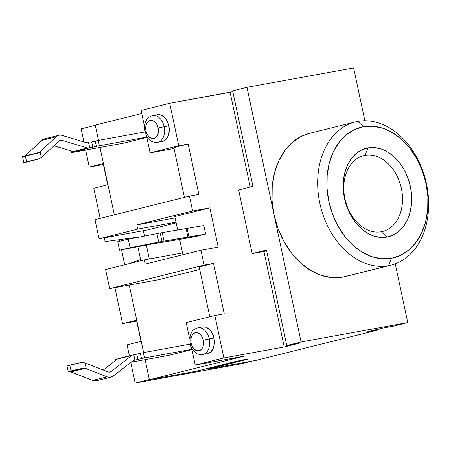 <?xml version="1.0" encoding="UTF-8"?>
<svg xmlns="http://www.w3.org/2000/svg" width="451" height="451" viewBox="0 0 451 451"><rect width="100%" height="100%" fill="white"/><g stroke="black" fill="none" stroke-linecap="round" stroke-linejoin="round"><path stroke-width="0.68" d="M25.098 155.945L39.395 152.342L40.111 151.699L41.357 157.546L37.608 159.293L23.948 162.473L37.608 159.293L41.357 157.546L59.019 141.073A5.429 3.98 -104 0 1 60.378 140.317A5.429 3.98 -104 0 1 60.564 140.278L60.197 140.374L60.564 140.278A5.429 3.98 -104 0 1 62.024 140.374L58.946 141.14L62.024 140.374A5.429 3.98 76 0 0 60.564 140.278A5.429 3.98 76 0 0 59.019 141.073L41.357 157.546L40.111 151.699L56.065 136.816A10.852 7.966 -104 0 1 58.788 135.317A10.852 7.966 -104 0 1 59.154 135.238A10.852 7.966 -104 0 1 62.08 135.418L85.622 142.437A10.852 7.966 76 0 0 88.548 142.617L89.805 147.9L88.954 148.058A5.429 3.98 -104 0 1 87.494 147.962L62.024 140.374L87.494 147.962L73.18 151.525L53.951 145.797L73.18 151.525A5.429 3.98 76 0 0 74.646 151.621A5.429 3.98 -104 0 1 73.18 151.525L87.494 147.962A5.429 3.98 -104 0 0 88.954 148.058L99.383 145.729L146.772 137.11L99.383 145.729L98.256 140.419L91.677 141.952L95.257 141.062L96.384 146.366L92.805 147.257L91.677 141.952L92.805 147.257L89.805 147.9L88.548 142.617A10.852 7.966 -104 0 1 85.622 142.437L62.08 135.418A10.852 7.966 -104 0 0 59.154 135.238A10.852 7.966 -104 0 0 56.065 136.816L39.395 152.342L25.16 155.888L41.757 140.379L56.065 136.816L41.757 140.379A10.852 7.966 -104 0 1 44.841 138.801M58.788 135.317L44.474 138.88A10.852 7.966 76 0 0 41.757 140.379L25.16 155.888M152.726 243.833L177.497 239.808L152.726 243.833M156.914 233.607L158.718 242.091A13.023 0.417 -12 0 1 161.994 241.471L160.19 232.981A13.023 0.417 168 0 0 156.914 233.607L158.718 242.091L130.068 247.734L128.264 239.25L156.914 233.607A13.023 0.417 -12 0 1 160.19 232.981L161.994 241.471A13.023 0.417 -12 0 1 164.023 241.122L162.219 232.631L203.829 225.551L205.633 234.041L195.616 236.533L179.526 239.458A13.023 0.417 -12 0 1 177.497 239.808A13.023 0.417 -12 0 0 179.526 239.458L195.616 236.533L205.633 234.041L188.963 237.068L187.159 228.584L188.963 237.068L187.949 237.243L186.145 228.758L187.949 237.243L164.023 241.122L162.219 232.631A13.023 0.417 168 0 0 160.19 232.981A13.023 0.417 -12 0 1 162.219 232.631L203.829 225.551L205.633 234.041L164.023 241.122A13.023 0.417 -12 0 0 161.994 241.471A13.023 0.417 -12 0 0 158.718 242.091L130.068 247.734L128.264 239.25L117.734 241.713L125.446 239.825L156.914 233.607M157.726 142.257A13.564 9.206 -100.3 0 0 164.158 126.703L158.16 127.983A9.223 6.263 79.7 0 1 153.994 138.519A9.223 6.263 79.7 0 1 145.994 131.01L144.884 131.342L145.994 131.01L147.189 134.347L149.129 136.946L151.519 138.412L153.994 138.519L156.176 137.251L157.732 134.804L158.431 131.551L158.16 127.983L156.959 124.645L155.02 122.052L152.63 120.586L150.16 120.479L147.979 121.747L146.417 124.188L145.724 127.447L145.994 131.01A9.223 6.263 79.7 0 1 150.16 120.479A9.223 6.263 79.7 0 1 158.16 127.983L164.158 126.703A13.564 9.206 79.7 0 1 157.641 142.274C154.389 142.555 151.852 141.856 150.025 140.171C148.08 139.038 146.366 136.095 144.884 131.342L146.034 131.196M203.266 340.195A9.223 6.263 79.7 0 1 199.1 350.731A9.223 6.263 79.7 0 1 191.1 343.222L189.989 343.555L191.1 343.222L190.829 339.659L191.528 336.407L193.084 333.96L195.266 332.691L197.741 332.799L200.126 334.264L202.071 336.858L203.266 340.195L203.536 343.763L202.837 347.016L201.281 349.463L199.1 350.731L196.625 350.624L194.24 349.159L192.295 346.56L191.1 343.222A9.223 6.263 79.7 0 1 195.266 332.691A9.223 6.263 79.7 0 1 203.266 340.195L209.264 338.915L203.266 340.195M202.832 354.475A13.564 9.206 -100.3 0 0 209.264 338.915A13.564 9.206 79.7 0 1 202.747 354.486A13.564 9.206 79.7 0 1 202.741 354.492C199.274 354.548 197.138 354.125 196.343 353.229C192.532 350.269 190.412 347.044 189.989 343.555L190.085 335.922C192.453 330.025 192.633 329.839 197.893 327.792A13.564 9.206 79.7 0 1 209.264 338.915L213.971 338.058L209.264 338.915A13.564 9.206 -100.3 0 0 197.809 327.809M202.747 354.486L207.454 353.635A13.564 9.206 -100.3 0 0 213.971 338.058L214.366 343.301L213.346 348.087L211.051 351.684L207.843 353.55M157.641 142.274L162.343 141.422A13.564 9.206 -100.3 0 0 168.86 125.846L164.158 126.703L168.86 125.846L169.26 131.089L168.234 135.875L165.945 139.472L162.738 141.338M365.034 155.353A39.074 28.667 76 0 0 344.919 198.682A39.074 28.667 76 0 0 381.27 231.746L386.919 237.046A45.585 33.447 -104 0 1 344.508 198.468A45.585 33.447 -104 0 1 367.971 147.917L365.034 155.353L362.412 156.007L365.034 155.353A39.074 28.667 -104 0 1 401.187 187.52A39.074 28.667 -104 0 1 382.595 231.464A39.074 28.667 -104 0 1 381.27 231.746A39.074 28.667 -104 0 1 345.116 199.579A39.074 28.667 -104 0 1 363.715 155.634A39.074 28.667 -104 0 1 365.034 155.353L367.971 147.917L374.584 147.607L381.298 149.016L387.871 152.1L394.039 156.734L399.569 162.743L404.254 169.892L407.901 177.914L410.382 186.494L411.6 195.3L411.504 204.004L410.094 212.263L407.433 219.761L403.622 226.21L398.802 231.363L393.165 235.022L386.919 237.046L380.311 237.356L373.591 235.946L367.024 232.863L360.851 228.229L355.32 222.219L350.641 215.065L346.988 207.048L344.508 198.468L343.296 189.662L343.391 180.958L344.795 172.699L347.456 165.201L351.273 158.752L356.087 153.599L361.73 149.941L367.971 147.917A45.585 33.447 -104 0 1 410.382 186.494A45.585 33.447 -104 0 1 386.919 237.046L381.27 231.746A39.074 28.667 76 0 0 401.384 188.417A39.074 28.667 76 0 0 365.034 155.353M342.692 277.106L331.992 277.607L321.118 275.324L310.48 270.329L300.49 262.826L291.538 253.101L283.955 241.522L278.047 228.539L274.028 214.648L301.093 341.976L407.749 322.583L393.435 326.146L407.749 322.583L395.262 263.841L407.749 322.583L301.093 341.976L286.78 345.539L298.545 343.403L284.231 346.966L263.936 251.466L252.171 253.609L238.641 189.944L252.949 186.381L232.654 90.882L246.962 87.319L274.028 214.648L246.962 87.319L232.654 90.882L252.949 186.381L238.641 189.944L252.171 253.609L266.485 250.046L286.78 345.539L301.093 341.976L274.028 214.648A73.801 54.148 76 0 0 342.692 277.106L388.491 265.701A73.801 54.148 -104 0 1 320.199 204.94A73.801 54.148 -104 0 1 355.32 121.933A73.801 54.148 -104 0 1 357.818 121.398L363.461 126.697A67.289 49.373 -104 0 1 426.071 183.642A67.289 49.373 -104 0 1 391.429 258.265L388.491 265.701A73.801 54.148 76 0 0 426.483 183.856A73.801 54.148 76 0 0 357.818 121.398A73.801 54.148 -104 0 1 426.105 182.159A73.801 54.148 -104 0 1 390.983 265.165A73.801 54.148 -104 0 1 388.491 265.701L342.692 277.106A73.801 54.148 76 0 0 345.19 276.57L390.983 265.165M176.127 222.822L147.68 229.909L99.057 238.748L147.68 229.909L176.127 222.822M141.755 113.517L95.262 125.09L98.51 140.374L95.262 125.09L141.755 113.517M100.015 147.438L114.34 214.834L100.015 147.438M143.328 230.698L144.467 236.059L143.328 230.698M146.383 245.068L149.337 258.97L146.383 245.068M129.262 285.055L143.621 352.586L129.262 285.055M246.161 359.436L208.993 368.912L246.207 359.644L248.422 358.985L242.971 359.875L196.444 371.196L149.394 379.748L145.121 359.65L149.394 379.748L243.844 356.228L149.394 379.748L196.444 371.196L233.657 361.928L245.654 359.362L248.416 358.973L246.207 359.644L208.993 368.912L256.05 360.355L379.128 329.709L256.05 360.355L208.993 368.912L247.729 359.019M199.742 269.456L158.278 279.778L109.661 288.617L204.111 265.098L213.526 263.39L199.212 266.953L209.8 316.754L199.212 266.953L213.526 263.39L204.111 265.098L200.954 250.243L145.143 264.139L144.241 259.9L182.531 252.938L144.241 259.9L105.596 269.518L109.661 288.617L158.278 279.778L199.742 269.456M191.934 349.604L169.057 355.298L191.934 349.604M146.829 137.392L123.952 143.085L71.5 152.596L88.954 148.058L72.053 152.427L71.777 151.108L72.053 152.427L71.5 152.59L72.194 152.494L123.952 143.085L146.829 137.392M209.862 207.849L174.802 216.581L177.683 230.128L174.802 216.581L209.862 207.849L192.611 210.983L209.862 207.849L218.211 247.109L200.954 250.243L218.211 247.109L209.862 207.849M179.661 239.436L182.914 254.736L179.661 239.436M223.848 357.942L214.828 315.503L186.201 322.628L189.634 338.78L186.201 322.628L214.828 315.503L224.237 313.789L214.828 315.503L223.848 357.942L195.227 365.068L223.848 357.942L284.231 346.966L223.848 357.942M191.602 348.037L195.227 365.068L243.844 356.228L195.227 365.068L191.602 348.037M202.206 327.02L205.842 327.178L209.354 329.331L212.212 333.154L213.971 338.058A13.564 9.206 -100.3 0 0 202.6 326.936L197.893 327.792M169.717 103.285L141.095 110.416L144.529 126.568L141.095 110.416L169.717 103.285L232.812 91.632L230.106 92.308L250.243 187.052L230.106 92.308L169.717 103.285L178.743 145.729L188.152 144.021L173.838 147.584L184.425 197.38L173.838 147.584L188.152 144.021L178.743 145.729L169.717 103.285M146.496 135.819L150.115 152.855L178.743 145.729L150.115 152.855L174.035 148.509L150.115 152.855L146.496 135.819M157.1 114.808L160.736 114.966L164.249 117.119L167.101 120.941L168.86 125.846A13.564 9.206 -100.3 0 0 157.489 114.723L152.788 115.58A13.564 9.206 79.7 0 1 164.158 126.703A13.564 9.206 -100.3 0 0 152.703 115.597M175.084 217.923L136.794 224.88L192.611 210.983L189.454 196.129L94.998 219.648L99.057 238.748L137.696 229.125L175.986 222.163L137.696 229.125L136.794 224.88L175.084 217.923M198.863 194.42L189.454 196.129L198.863 194.42L188.152 144.021L198.863 194.42M119.374 239.684L119.684 241.127L119.374 239.684M121.556 249.939L124.707 264.76L121.556 249.939M114.915 287.665L122.565 323.649L136.681 321.084L141 341.407L136.912 321.027L122.565 323.649L136.721 320.125L122.565 323.649L114.915 287.665M127.075 344.874L129.403 355.833L127.075 344.874L141.231 341.345L127.075 344.874M130.796 362.384L135.193 383.068L241.533 363.737L252.566 360.992L241.533 363.737L135.193 383.068L149.349 379.545L135.193 383.068L130.796 362.384M81.152 128.839L83.937 141.935L81.152 128.839L95.313 125.316L81.152 128.839M85.662 150.048L89.275 167.039L103.392 164.474L107.71 184.792L103.623 164.412L89.275 167.039L103.431 163.516L89.275 167.039L85.662 150.048M93.785 188.259L100.184 218.357L93.785 188.259L107.941 184.735L93.785 188.259M104.311 237.79L105.128 241.629L135.881 237.423L135.943 237.733L135.881 237.423L105.128 241.629L104.311 237.79M137.859 246.748L140.577 259.517L129.595 263.542L140.577 259.517L137.859 246.748M246.962 87.319L353.618 67.932L364.848 120.75L353.618 67.932L246.962 87.319M378.964 328.959L379.128 329.709L367.362 331.851L381.676 328.289L393.435 326.146L381.676 328.289L367.362 331.851L379.128 329.709L378.964 328.959M355.32 121.933L309.527 133.338A73.801 54.148 76 0 0 274.028 214.648L272.06 200.385L272.218 186.297L274.496 172.93L278.803 160.787L284.976 150.346L292.778 142.003L301.911 136.078L309.702 133.293M363.461 126.697L354.244 129.685L345.923 135.086L338.808 142.691L333.176 152.213L329.247 163.285L327.172 175.473L327.031 188.315L328.824 201.321L332.483 213.983L337.878 225.821L344.784 236.38L352.953 245.248L362.057 252.092L371.759 256.642L381.676 258.727L391.429 258.265L400.646 255.277L408.972 249.877L416.087 242.272L421.713 232.75L425.643 221.678L427.717 209.489L427.864 196.647L426.071 183.642L422.407 170.974L417.017 159.141L410.106 148.582L401.937 139.714L392.832 132.87L383.136 128.321L373.219 126.235L363.461 126.697L357.818 121.398A73.801 54.148 76 0 0 319.827 203.243A73.801 54.148 76 0 0 388.491 265.701L391.429 258.265A67.289 49.373 -104 0 1 328.824 201.321A67.289 49.373 -104 0 1 363.461 126.697M266.485 250.046L286.78 345.539L298.545 343.403L284.231 346.966L263.936 251.466L266.642 250.795L252.171 253.609L266.485 250.046M224.237 313.789L213.526 263.39L224.237 313.789M189.454 196.129L94.998 219.648L99.057 238.748L137.696 229.125L136.794 224.88L192.611 210.983L189.454 196.129M145.143 264.139L144.241 259.9L105.596 269.518L109.661 288.617L204.111 265.098L200.954 250.243L145.143 264.139M191.139 343.408L189.989 343.555M119.543 250.187L151.091 244.143L119.538 250.198L130.068 247.734L119.543 250.187L117.734 241.713L118.196 241.697M37.743 153.171L39.395 152.342L37.534 153.216L22.618 156.666M38.115 159.18L24.619 162.529L38.115 159.18M91.012 142.11L91.677 141.952M145.013 131.917L98.256 140.419L145.013 131.917M68.467 371.765L83.243 368.236L85.312 368.349L71.072 371.895L92.782 380.441L107.096 376.878L92.782 380.441A10.852 7.966 76 0 0 96.655 380.745L110.963 377.183A10.852 7.966 -104 0 1 107.096 376.878L85.312 368.349L71.072 371.895L69.634 371.624L83.243 368.236L68.321 371.686M67.081 365.919L80.825 362.621L84.991 362.841L86.237 368.687L107.096 376.878L110.315 377.307L113.229 376.066L132.149 361.33L113.229 376.066A10.852 7.966 -104 0 1 110.963 377.183M134.781 360.135L134.054 360.321L134.781 360.135A10.852 7.966 -104 0 0 134.415 360.214A10.852 7.966 -104 0 0 132.149 361.33A10.852 7.966 -104 0 1 134.781 360.135M131.01 362.215L169.057 355.298L131.01 362.215M191.878 349.322L144.489 357.942L134.917 360.112L133.789 354.807L143.362 352.631L190.125 344.13L143.362 352.631L144.489 357.942L191.878 349.322M115.681 359.486L117.536 358.957L116.037 359.334L116.178 360.005L116.037 359.334L115.479 359.498L115.67 360.4M132.938 354.965L133.789 354.807L132.938 354.965A5.429 3.98 76 0 0 131.619 355.557A5.429 3.98 -104 0 1 132.752 355.005A5.429 3.98 -104 0 1 132.938 354.965M117.311 359.12L131.619 355.557L117.311 359.12L103.307 370.029L117.311 359.12A5.429 3.98 76 0 1 118.438 358.568A5.429 3.98 76 0 1 118.624 358.528A5.429 3.98 76 0 0 117.311 359.12M108.759 372.098L111.155 371.506L131.619 355.557L111.155 371.506A5.429 3.98 -104 0 1 110.021 372.058A5.429 3.98 -104 0 1 108.082 371.906L84.991 362.841L108.082 371.906L109.694 372.12L111.155 371.506L108.759 372.098M68.253 371.742A10.852 0.35 -12 0 1 71.027 370.914L69.787 365.068L71.027 370.914A10.852 0.35 -12 0 1 83.243 368.236L86.237 368.687L84.991 362.841L80.825 362.621A10.852 0.35 168 0 0 69.787 365.068A10.852 0.35 168 0 0 67.013 365.896L68.253 371.742A10.852 0.35 -12 0 0 69.634 371.624L92.782 380.441L96.007 380.87M140.362 353.274L136.788 354.165L137.916 359.47L141.49 358.579L140.362 353.274L141.49 358.579L144.489 357.942L143.362 352.631L140.362 353.274M37.534 153.216A10.852 0.35 168 0 0 25.324 155.888L26.564 161.74A10.852 0.35 -12 0 1 37.608 159.293M25.324 155.888A10.852 0.35 168 0 0 22.55 156.722L23.79 162.569A10.852 0.35 -12 0 1 26.564 161.74L25.324 155.888M24.619 162.529A10.852 0.35 -12 0 1 23.79 162.569M95.257 141.062L96.384 146.366L99.383 145.729L98.256 140.419L95.257 141.062M133.789 354.807L136.788 354.165L137.916 359.47L134.917 360.112L133.789 354.807M152.788 115.58C149.659 116.426 147.5 118.021 146.316 120.372C145.273 121.736 143.83 126.393 144.884 131.342M132.752 355.005L118.438 358.568M71.145 150.922L71.5 152.59"/></g></svg>
